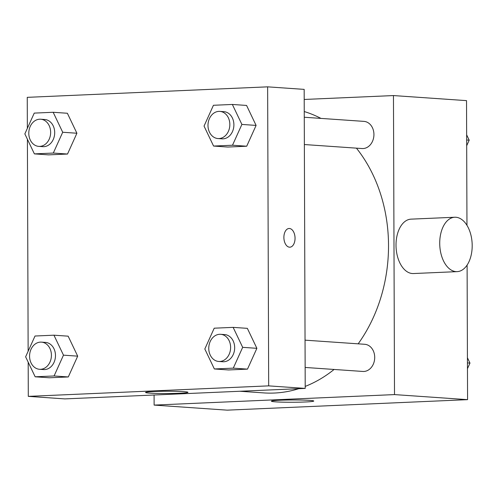 <?xml version="1.0" encoding="UTF-8"?>
<svg xmlns="http://www.w3.org/2000/svg" width="497" height="497" viewBox="0 0 497 497"><rect width="100%" height="100%" fill="white"/><g stroke="black" fill="none" stroke-linecap="round" stroke-linejoin="round"><path stroke-width="0.75" d="M304.201 99.462L393.462 95.567L466.528 100.63L466.963 225.327M467.099 265.087L467.571 399.656L227.185 410.155L154.126 405.092L154.089 395.003M358.157 343.837A142.925 114.577 -86 0 0 388.524 245.319A142.925 114.577 -86 0 0 356.43 148.149M320.95 118.404A142.925 114.577 -86 0 0 304.245 111.545M239.964 391.257L263.913 392.916A142.925 114.577 -86 0 0 298.772 388.685M305.201 386.411A142.925 114.577 -86 0 0 334.09 369.457M393.462 95.567L394.506 394.593L154.126 405.092M304.363 144.54L362.064 148.541A13.612 10.909 -86 0 0 373.93 134.482A13.612 10.909 -86 0 0 363.947 121.38L304.263 117.249M305.04 340.159L364.723 344.291A13.612 10.909 94 0 1 374.67 358.629A13.612 10.909 94 0 1 362.841 371.452L305.139 367.451M394.506 394.593L467.571 399.656M309.594 400.365A21.191 1.143 -0.2 0 1 313.775 401.036A21.191 1.143 -0.2 0 1 292.584 402.253A21.191 1.143 -0.2 0 1 271.393 401.185A21.191 1.143 -0.2 0 1 285.924 400.042A21.191 1.143 -0.2 0 1 309.594 400.365M457.147 271.635L413.442 273.543A27.223 16.208 -92.5 0 1 396.016 245.22A27.223 16.208 -92.5 0 1 411.062 219.146L454.767 217.239A27.223 16.208 -92.5 0 1 472.15 243.735A27.223 16.208 -92.5 0 1 457.147 271.635A27.223 16.208 -92.5 0 1 439.721 243.313A27.223 16.208 -92.5 0 1 454.767 217.239M27.36 128.338L27.254 97.344L267.635 86.845L304.17 89.379L305.214 388.406L64.827 398.898L28.298 396.37L28.18 362.164M68.151 336.171L77.687 356.15L68.294 376.95L49.371 377.776L68.294 376.95L77.687 356.15L68.151 336.171L53.943 335.189L63.479 355.162L54.086 375.968L35.163 376.794L25.627 356.815L35.02 336.015L53.943 335.189M246.568 105.439L256.098 125.412L246.711 146.217L227.781 147.044L246.711 146.217L256.098 125.412L246.568 105.439L232.36 104.457L241.896 124.43L232.503 145.23L213.58 146.056L204.043 126.083L213.437 105.283L232.36 104.457M28.143 351.249L27.403 139.247M267.635 86.845L268.678 385.871L28.298 396.37M67.375 113.26L76.905 133.239L67.517 154.039L48.588 154.865L67.517 154.039L76.905 133.239L67.375 113.26L53.167 112.279L62.703 132.252L53.309 153.057L34.386 153.884L24.85 133.904L34.243 113.105L53.167 112.279M247.344 328.349L256.881 348.322L247.487 369.128L228.564 369.954L247.487 369.128L256.881 348.322L247.344 328.349L233.136 327.368L242.673 347.341L233.279 368.14L214.356 368.967L204.82 348.993L214.213 328.194L233.136 327.368M268.678 385.871L305.214 388.406M183.766 391.642A21.191 1.143 -0.2 0 1 187.947 392.313A21.191 1.143 -0.2 0 1 166.756 393.531A21.191 1.143 -0.2 0 1 145.565 392.462A21.191 1.143 -0.2 0 1 160.096 391.319A21.191 1.143 -0.2 0 1 183.766 391.642M283.886 237.448A9.356 5.573 -92.5 0 1 289.061 228.49A9.356 5.573 -92.5 0 1 295.038 237.597A9.356 5.573 -92.5 0 1 289.875 247.189A9.356 5.573 -92.5 0 1 283.886 237.448M289.061 228.49A9.356 5.573 -92.5 0 1 295.032 237.597A9.356 5.573 -92.5 0 1 289.875 247.189M218.748 361.468L222.805 361.748A13.612 10.909 -86 0 0 234.671 347.689A13.612 10.909 -86 0 0 224.687 334.587L220.631 334.307A13.612 10.909 -86 0 0 208.802 347.13A13.612 10.909 -86 0 0 218.748 361.468A13.612 10.909 -86 0 0 230.614 347.409A13.612 10.909 -86 0 0 220.631 334.307M242.673 347.341L256.881 348.322M233.279 368.14L247.487 369.128M214.356 368.967L228.564 369.954M39.555 369.29L43.612 369.569A13.612 10.909 -86 0 0 55.478 355.51A13.612 10.909 -86 0 0 45.494 342.408L41.437 342.129A13.612 10.909 -86 0 0 29.609 354.957A13.612 10.909 -86 0 0 39.555 369.29A13.612 10.909 -86 0 0 51.421 355.231A13.612 10.909 -86 0 0 41.437 342.129M63.479 355.162L77.687 356.15M54.086 375.968L68.294 376.95M35.163 376.794L49.371 377.776M217.972 138.551L222.029 138.837A13.612 10.909 -86 0 0 233.894 124.778A13.612 10.909 -86 0 0 223.911 111.676L219.854 111.396A13.612 10.909 -86 0 0 208.026 124.219A13.612 10.909 -86 0 0 217.972 138.551A13.612 10.909 -86 0 0 229.838 124.498A13.612 10.909 -86 0 0 219.854 111.396M241.896 124.43L256.098 125.412M232.503 145.23L246.711 146.217M213.58 146.056L227.781 147.044M38.772 146.379L42.835 146.658A13.612 10.909 -86 0 0 54.701 132.6A13.612 10.909 -86 0 0 44.718 119.497L40.655 119.218A13.612 10.909 -86 0 0 28.832 132.04A13.612 10.909 -86 0 0 38.772 146.379A13.612 10.909 -86 0 0 50.644 132.32A13.612 10.909 -86 0 0 40.655 119.218M62.703 132.252L76.905 133.239M53.309 153.057L67.517 154.039M34.386 153.884L48.588 154.865M467.422 357.753L469.976 363.096L467.46 368.662M467.441 362.922L469.976 363.096M466.646 134.836L469.193 140.185L466.683 145.751M466.664 140.005L469.193 140.185"/></g></svg>
